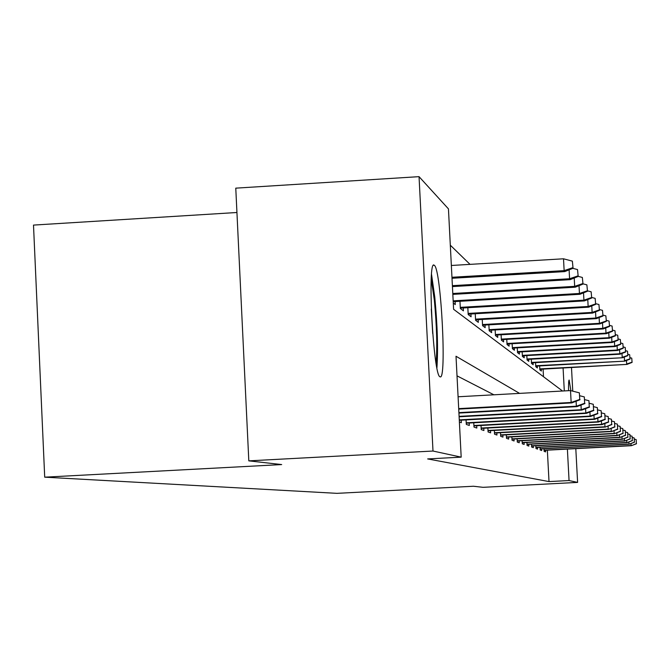 <?xml version="1.0" encoding="UTF-8"?>
<svg xmlns="http://www.w3.org/2000/svg" width="670" height="670" viewBox="0 0 670 670"><rect width="100%" height="100%" fill="white"/><g stroke="black" fill="none" stroke-linecap="round" stroke-linejoin="round"><path stroke-width="1" d="M568.545 390.685C568.47 383.55 568.679 380.007 569.157 380.049L570.865 390.669M440.031 376.758C433.281 376.548 427.091 258.226 434.177 265.228L434.344 265.345C441.12 268.854 446.932 381.959 440.056 376.766L440.031 376.758M236.937 212.499L33.5 225.087L44.706 477.174L336.985 493.346L473.456 486.244L483.028 487.325L577.607 482.4L569.056 480.549L567.389 449.101M44.706 477.174L281.685 464.57L248.813 460.859L235.773 188.153L419.043 176.654L448.448 208.881L453.598 309.289L562.54 391.02M470.03 264.365L450.315 245.195M543.487 376.724L543.085 369.095M453.28 303.033L455.273 304.574L455.123 301.559M459.972 301.274L460.34 308.485L463.414 310.855L463.263 307.966M467.836 307.697L468.188 314.54L471.085 316.776L470.943 313.996M475.248 313.744L475.583 320.252L478.321 322.362L478.179 319.682M482.249 319.448L482.576 325.654L485.155 327.647L485.021 325.059M488.874 324.833L489.184 330.754L491.629 332.647L491.504 330.142M495.155 329.933L495.448 335.595L497.768 337.387L497.643 334.966M501.11 334.774L501.394 340.184L503.597 341.884L503.471 339.548M506.771 339.355L507.039 344.539L509.133 346.164L509.016 343.894M512.148 343.718L512.408 348.685L514.409 350.234L514.292 348.031M517.274 347.864L517.525 352.638L519.426 354.112L519.317 351.976M522.164 351.817L522.407 356.406L524.225 357.814L524.116 355.736M526.829 355.586L527.064 359.999L528.798 361.339L528.697 359.329M531.293 359.187L531.511 363.442L533.178 364.723L533.069 362.763M535.556 362.629L535.774 366.724L537.365 367.956L537.265 366.055M539.643 365.921L539.853 369.873L541.368 371.054L541.276 369.195M519.585 393.382L456.01 356.256L461.186 457.149L427.669 458.925L549.015 481.588L547.356 450.165M493.891 394.806L457.015 375.853M459.385 422.016L461.337 422.695L461.211 420.174M466.069 419.906L466.303 424.411L469.318 425.458L469.193 423.021M473.765 422.77L473.992 427.075L476.822 428.055L476.705 425.71M481.018 425.475L481.236 429.587L483.907 430.517L483.79 428.239M487.869 428.021L488.078 431.957L490.607 432.837L490.499 430.634M494.351 430.425L494.552 434.202L496.947 435.031L496.839 432.895M500.498 432.694L500.683 436.321L502.961 437.108L502.852 435.039M506.319 434.855L506.503 438.339L508.664 439.084L508.555 437.075M511.855 436.899L512.031 440.249L514.083 440.961L513.982 439.009M517.123 438.842L517.29 442.074L519.242 442.753L519.141 440.852M522.131 440.693L522.298 443.808L524.158 444.453L524.066 442.61M526.913 442.451L527.072 445.466L528.848 446.078L528.756 444.277M531.478 444.135L531.628 447.041L533.328 447.627L533.236 445.877M535.841 445.743L535.983 448.548L537.608 449.109L537.524 447.401M540.012 447.275L540.154 449.997L541.712 450.533L541.62 448.867M544.006 448.741L544.141 451.379L545.631 451.89L545.548 450.265M248.813 460.859L432.996 451.036L419.043 176.654M571.493 367.503L572.75 391.146M575.806 448.657L577.607 482.4M549.015 481.588L569.056 480.549M461.186 457.149L432.996 451.036M564.299 390.92L563.085 367.981M579.734 399.454L579.382 392.854L579.734 399.454L571.15 402.469L571.77 402.913L458.724 409.094M458.699 408.625L571.15 402.469L570.513 390.577L458.087 396.774M579.382 392.854L570.513 390.577M571.77 402.913L580.061 399.705M573.051 268.251L572.364 261.132L573.051 268.251L564.785 271.593L564.14 270.63L563.512 258.796L451.354 265.479M572.716 267.707L564.14 270.63L451.957 277.271M564.785 271.593L452.007 278.268M563.512 258.796L572.364 261.132M431.237 279.089L434.361 300.235C436.79 326.273 437.368 347.295 436.095 363.291M432.711 333.56L431.296 309.038M436.924 367.864C438.172 349.154 437.46 325.587 434.78 297.162L431.539 274.44M584.659 403.298L584.324 396.916L584.659 403.298L576.368 406.213L576.945 406.631L458.925 413.072M576.1 401.238L576.368 406.213L458.9 412.628M584.324 396.916L579.851 395.769M576.945 406.631L584.969 403.533M589.273 406.899L588.938 400.719L589.273 406.899L581.242 409.722L581.786 410.107L459.118 416.79M580.999 405.065L581.242 409.722L459.092 416.372M588.938 400.719L584.759 399.647M581.786 410.107L589.558 407.117M578.185 276.434L577.523 269.566L578.185 276.434L570.187 279.65L569.575 278.753L452.384 285.663M577.867 275.923L569.575 278.753L569.106 269.851M570.187 279.65L452.434 286.592M572.85 268.335L577.523 269.566M582.984 284.08L582.356 277.455L582.984 284.08L575.237 287.196L574.667 286.35L452.794 293.502M582.682 283.611L574.667 286.35L574.224 278.025M575.237 287.196L452.836 294.373M578.177 276.35L582.356 277.455M593.595 410.266L593.277 404.286L593.595 410.266L585.823 413.005L586.334 413.373L459.293 420.274M585.588 408.65L585.823 413.005L459.277 419.881M593.277 404.286L589.349 403.281M586.334 413.373L593.863 410.476M597.657 413.44L597.347 407.636L597.657 413.44L590.119 416.095L590.597 416.439L466.245 423.18M589.902 412L590.119 416.095L466.219 422.812M597.347 407.636L593.662 406.69M590.597 416.439L597.908 413.633M601.476 416.422L601.174 410.785L601.476 416.422L594.164 419.001L594.617 419.32L473.925 425.86M593.955 415.149L594.164 419.001L473.908 425.509M601.174 410.785L597.707 409.898M594.617 419.32L601.719 416.606M587.481 291.257L586.878 284.851L587.481 291.257L579.969 294.272L579.441 293.477L453.171 300.855M587.205 290.814L579.441 293.477L579.022 285.671M579.969 294.272L453.213 301.676M582.967 283.82L586.878 284.851M591.711 298.008L591.141 291.802L591.711 298.008L584.424 300.914L583.922 300.168L460.282 307.363M591.451 297.589L583.922 300.168L583.528 292.84M584.424 300.914L460.324 308.133M587.456 290.839L591.141 291.802M595.689 304.356L595.144 298.351L595.689 304.356L588.612 307.178L588.143 306.475L468.129 313.426M595.446 303.962L588.143 306.475L587.774 299.582M588.612 307.178L468.171 314.155M591.677 297.438L595.144 298.351M605.077 419.236L604.784 413.759L605.077 419.236L597.975 421.74L598.402 422.05L481.169 428.381M597.782 418.114L597.975 421.74L481.152 428.055M604.784 413.759L601.518 412.921M598.402 422.05L605.303 419.412M599.449 310.344L598.921 304.515L599.449 310.344L592.565 313.083L592.121 312.413L475.532 319.146M599.215 309.967L592.121 312.413L591.769 305.914M592.565 313.083L475.566 319.833M595.655 303.661L598.921 304.515M608.486 421.891L608.201 416.572L608.486 421.891L601.585 424.328L601.987 424.621L488.011 430.768M601.4 420.902L601.585 424.328L488.003 430.458M608.201 416.572L605.111 415.777M601.987 424.621L608.695 422.058M602.992 316.005L602.489 310.344L602.992 316.005L596.3 318.652L595.881 318.024L482.517 324.556M602.774 315.645L595.881 318.024L595.546 311.893M596.3 318.652L482.551 325.201M599.407 309.54L602.489 310.344M611.702 424.403L611.425 419.227L611.702 424.403L605.37 427.05L494.485 433.021M604.817 423.541L604.993 426.773L494.477 432.728M611.425 419.227L608.502 418.482M605.37 427.05L611.903 424.562M606.35 321.357L605.864 315.863L606.35 321.357L599.834 323.937L599.432 323.342L489.125 329.665M606.141 321.022L599.432 323.342L599.122 317.538M599.834 323.937L489.159 330.276M602.95 315.093L605.864 315.863M614.759 426.782L614.482 421.74L614.759 426.782L608.578 429.353L500.624 435.157M608.05 426.028L608.218 429.093L500.607 434.88M614.482 421.74L611.718 421.036M608.578 429.353L614.943 426.932M609.533 326.424L609.063 321.089L609.533 326.424L603.184 328.937L602.807 328.367L495.39 334.514M609.332 326.114L602.807 328.367L602.506 322.873M603.184 328.937L495.423 335.092M606.3 320.361L609.063 321.089M617.648 429.043L617.388 424.127L617.648 429.043L611.626 431.547L506.445 437.192M611.124 428.39L611.283 431.296L506.428 436.924M617.388 424.127L614.759 423.457M611.626 431.547L617.832 429.185M612.548 331.24L612.095 326.047L612.548 331.24L606.358 333.677L605.998 333.141L501.336 339.112M612.363 330.938L605.998 333.141L605.722 327.932M606.358 333.677L501.361 339.665M609.474 325.36L612.095 326.047M620.403 431.187L620.144 426.396L620.403 431.187L614.516 433.624L511.972 439.118M614.047 430.626L614.189 433.39L511.955 438.867M620.144 426.396L617.648 425.76M614.516 433.624L620.571 431.321M615.42 335.812L614.985 330.754L615.42 335.812L609.382 338.191L609.038 337.68L506.981 343.484M615.236 335.528L609.038 337.68L608.77 332.73M609.382 338.191L507.006 344.012M612.489 330.101L614.985 330.754M623.016 433.23L622.765 428.557L623.016 433.23L617.271 435.601L517.232 440.952M616.819 432.745L616.961 435.374L517.215 440.718M622.765 428.557L620.386 427.954M617.271 435.601L623.175 433.356M618.15 340.167L617.723 335.234L618.15 340.167L612.254 342.479L611.928 341.993L512.357 347.646M617.975 339.891L611.928 341.993L611.677 337.286M612.254 342.479L512.382 348.14M615.353 334.615L617.723 335.234M625.504 435.173L625.261 430.609L625.504 435.173L619.892 437.485L522.24 442.703M619.465 434.771L619.599 437.267L522.223 442.476M625.261 430.609L623 430.031M619.892 437.485L625.663 435.299M620.747 344.313L620.336 339.506L620.747 344.313L614.993 346.566L614.683 346.105L517.475 351.608M620.587 344.053L614.683 346.105L614.44 341.625M614.993 346.566L517.5 352.085M618.083 338.92L620.336 339.506M627.882 437.033L627.639 432.569L627.882 437.033L622.396 439.277L527.014 444.369M621.986 436.689L622.112 439.076L527.005 444.16M627.639 432.569L625.487 432.024M622.396 439.277L628.033 437.142M623.226 348.266L622.832 343.576L623.226 348.266L617.598 350.469L617.305 350.025L522.349 355.385M623.067 348.015L617.305 350.025L617.078 345.753M617.598 350.469L522.374 355.837M620.68 343.015L622.832 343.576M630.152 438.8L629.917 434.445L630.152 438.8L624.783 440.994L531.578 445.969M624.39 438.523L624.507 440.801L531.561 445.759M629.917 434.445L627.857 433.917M624.783 440.994L630.294 438.909M625.596 352.043L625.211 347.462L625.596 352.043L620.093 354.187L619.809 353.768L527.014 358.994M625.445 351.8L619.809 353.768L619.591 349.69M620.093 354.187L527.03 359.422M623.15 346.926L625.211 347.462M632.321 440.492L632.086 436.229L632.321 440.492L627.061 442.635L535.933 447.485M626.684 440.274L626.802 442.451L535.916 447.292M632.086 436.229L630.118 435.726M627.061 442.635L632.455 440.592M627.857 355.644L627.48 351.172L627.857 355.644L622.472 357.747L531.461 362.437M627.715 355.418L622.204 357.345L621.995 353.442M622.472 357.747L531.486 362.855M625.52 350.661L627.48 351.172M634.389 442.108L634.163 437.937L634.389 442.108L629.247 444.202L540.095 448.942M628.887 441.94L628.996 444.026L540.087 448.758M634.163 437.937L632.287 437.46M629.247 444.202L634.524 442.208M630.018 359.095L629.658 354.723L630.018 359.095L624.75 361.147L535.724 365.736M629.884 358.885L624.499 360.762L624.298 357.035M624.75 361.147L535.74 366.138M627.782 354.237L629.658 354.723M636.374 443.657L636.157 439.579L636.374 443.657L631.333 445.701L544.09 450.341M630.989 443.54L631.098 445.533L544.082 450.156M636.157 439.579L634.356 439.118M631.333 445.701L636.5 443.749M632.095 362.403L631.743 358.132L632.095 362.403L626.936 364.405L539.794 368.902M631.961 362.194L626.684 364.036L626.492 360.468M626.936 364.405L539.819 369.279M629.942 357.663L631.743 358.132M434.177 265.228L433.565 265.27"/></g></svg>
